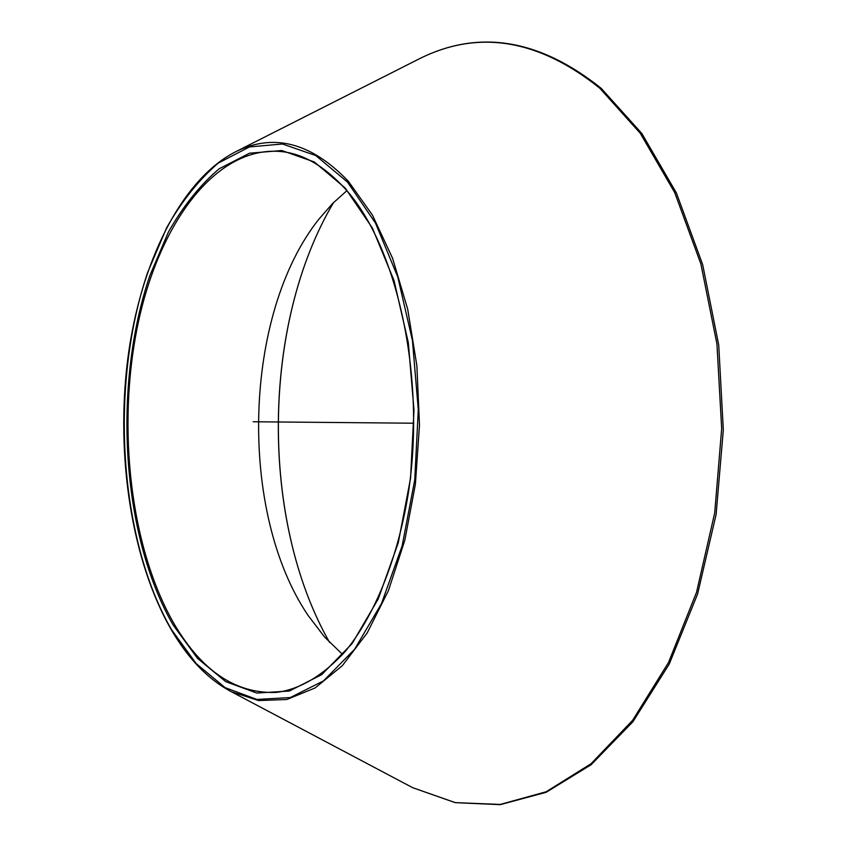 <?xml version="1.0" encoding="UTF-8"?>
<svg xmlns="http://www.w3.org/2000/svg" width="847" height="847" viewBox="0 0 847 847"><rect width="100%" height="100%" fill="white"/><g stroke="black" fill="none" stroke-linecap="round" stroke-linejoin="round"><path stroke-width="1.27" d="M346.847 190.702L332.479 203.619L319.128 218.875C243.004 314.184 237.975 511.906 308.128 615.473L324.634 637.092L342.622 654.477M413.802 423.214L253.158 421.753L413.802 423.214M174.334 624.207C130.343 548.253 116.695 427.947 137.563 325.957C158.4 224.381 215.392 145.377 281.236 151.56C303.162 153.741 324.496 166.171 345.237 188.849C396.872 245.355 426.581 377.159 408.095 494.553C397.264 560.428 374.109 616.298 345.184 651.523C322.749 675.842 299.785 689.469 276.291 692.412C235.921 693.873 201.935 671.142 174.334 624.207M173.148 625.022C121.312 535.389 112.397 385.406 149.887 275.508L168.479 231.909C183.259 206.001 200.146 184.974 219.119 168.807L249.547 153.201L281.786 150.522L314.269 161.957L345.153 187.992L372.415 228.118L394.056 280.632L408.318 342.612L413.992 410.064L410.541 478.354L398.281 542.736L378.249 598.924L352.098 643.593L321.786 674.593L289.378 691.025L256.8 693.047L225.715 681.644L197.489 658.352L173.148 625.022M347.482 182.073L375.496 223.11L397.762 276.916L412.447 340.505L418.291 409.747L414.744 479.868L402.124 545.934L381.51 603.54L354.628 649.257L323.501 680.893L290.256 697.557L256.885 699.453L225.09 687.616L196.239 663.656L171.401 629.48C118.527 537.654 109.485 384.729 147.685 272.374L166.637 227.769C181.713 201.247 198.95 179.67 218.346 163.048L249.463 146.933L282.475 144.001L315.783 155.552L347.482 182.073M414.956 61.005L419.307 58.803C478.259 29.306 538.406 39.1 599.761 88.173L640.237 133.223L674.688 192.523L700.871 263.893L716.943 343.988L721.676 428.561L714.709 512.89L696.552 592.254L668.527 662.492L632.593 720.352L591.026 763.75L546.188 791.754L500.291 804.428L455.252 802.617L412.658 787.678L231.475 691.777C208.5 679.718 188.479 659.104 171.401 629.935C131.507 560.735 115.594 455.506 127.728 359.319C139.999 263.364 181.427 178.696 236.408 151.38C274.248 132.947 311.569 142.91 348.339 181.247L372.405 215.043L392.574 258.25L407.703 309.229L416.872 365.724L419.487 425.046L415.39 484.209L404.824 540.28L388.445 590.56L367.238 632.857L342.379 665.626L315.169 687.923L286.858 699.484L258.621 700.554L231.475 691.777C208.383 679.559 188.436 658.998 171.602 630.115M236.408 151.38L419.307 58.803C478.693 29.063 539.317 38.909 601.211 88.342L641.825 133.477L676.404 192.978L702.671 264.624L718.722 345.036L723.317 429.937L716.107 514.5L697.61 593.969L669.215 664.122L632.931 721.729L591.1 764.746L546.135 792.316L500.249 804.65L455.273 802.67L412.658 787.678L408.339 785.391M329.61 642.471C259.69 519.825 261.479 323.819 333.623 202.465M329.621 642.481C259.754 520.122 261.554 323.522 333.633 202.454"/></g></svg>
